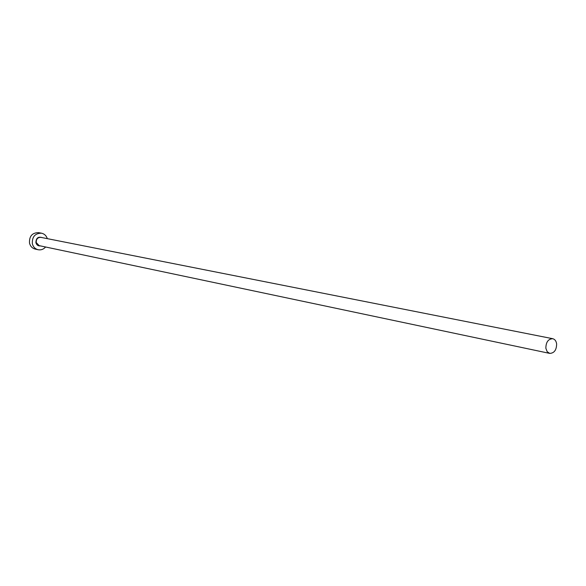 <?xml version="1.0" encoding="UTF-8"?>
<svg xmlns="http://www.w3.org/2000/svg" width="586" height="586" viewBox="0 0 586 586"><rect width="100%" height="100%" fill="white"/><g stroke="black" fill="none" stroke-linecap="round" stroke-linejoin="round"><path stroke-width="0.88" d="M556.627 343.843C556.158 340.971 554.854 339.257 552.723 338.701C548.203 338.95 545.918 342.143 545.859 348.282L547.17 351.695L549.712 353.395C554.253 353.182 556.561 349.996 556.627 343.843M47.319 238.649C46.323 235.675 44.39 233.858 41.511 233.191C35.079 233.235 32.018 236.729 32.333 243.673C33.182 246.918 35.109 248.933 38.134 249.731C41.035 250.244 43.532 249.336 45.613 246.999M41.511 233.191L38.639 232.642C32.223 232.679 29.175 236.158 29.498 243.08C30.34 246.303 32.267 248.318 35.277 249.109L38.134 249.731M40.471 245.908C38.141 246.113 36.61 245.029 35.885 242.655C36.032 238.07 38.127 236.392 42.163 237.623M552.723 338.701L40.866 237.367C37.636 237.374 36.098 239.117 36.259 242.604L39.174 245.637L549.712 353.395"/></g></svg>
